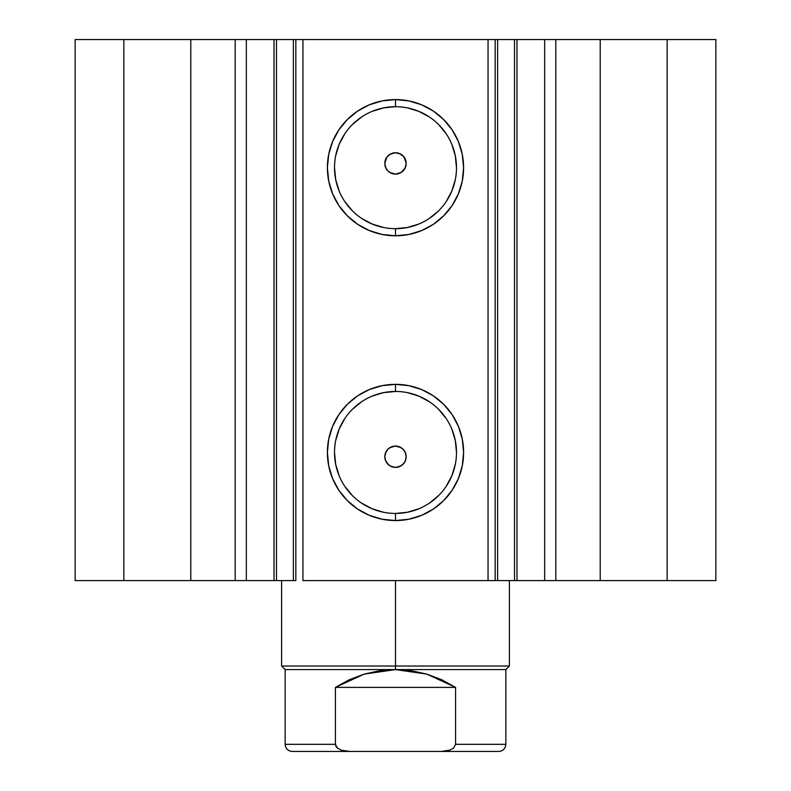 <?xml version="1.0" encoding="UTF-8"?>
<svg xmlns="http://www.w3.org/2000/svg" width="791" height="791" viewBox="0 0 791 791"><rect width="100%" height="100%" fill="white"/><g stroke="black" fill="none" stroke-linecap="round" stroke-linejoin="round"><path stroke-width="1.19" d="M495.334 39.55L516.988 39.55L516.988 580.594L544.208 580.594M495.334 580.594L516.988 580.594L516.988 39.55L544.673 39.55L544.673 580.594L715.855 580.594L715.855 39.55L667.139 39.55L715.855 39.55L715.855 580.594L600.211 580.594L600.211 39.55L667.139 39.55L667.139 580.594L667.139 39.55L555.816 39.55L600.211 39.55L600.211 580.594L555.816 580.594L555.816 39.55L555.816 580.594L544.673 580.594L544.673 39.55L555.816 39.55L544.673 39.55M246.792 580.594L274.012 580.594L246.327 580.594L246.327 39.55L246.327 580.594L235.184 580.594L246.327 580.594M395.5 106.706L395.5 99.587A68.105 68.105 0 0 1 463.605 167.692A68.105 68.105 0 0 1 395.5 235.797L382.211 234.482L369.437 230.606L357.661 224.318L347.348 215.844L338.874 205.531L332.586 193.755L328.71 180.981L327.395 167.692L328.71 154.403L332.586 141.629L338.874 129.853L347.348 119.54L357.661 111.066L369.437 104.778L382.211 100.902L395.5 99.587L408.789 100.902L421.563 104.778L433.339 111.066L443.652 119.54L452.126 129.853L458.414 141.629L462.29 154.403L463.605 167.692L462.29 180.981L458.414 193.755L452.126 205.531L443.652 215.844L433.339 224.318L421.563 230.606L408.789 234.482L395.5 235.797L395.5 228.678A60.986 60.986 0 0 0 456.486 167.692A60.986 60.986 0 0 0 395.5 106.706A60.986 60.986 0 0 0 334.514 167.692A60.986 60.986 0 0 0 395.5 228.678L395.5 235.797A68.105 68.105 0 0 1 327.395 167.692A68.105 68.105 0 0 1 395.5 99.587L395.5 106.706A60.986 60.986 0 0 1 456.486 167.692A60.986 60.986 0 0 1 395.5 228.678A60.986 60.986 0 0 1 334.514 167.692A60.986 60.986 0 0 1 395.5 106.706L383.605 107.883L372.166 111.353M395.5 391.466L395.5 384.347A68.105 68.105 0 0 1 463.605 452.452A68.105 68.105 0 0 1 395.5 520.557L382.211 519.242L369.437 515.366L357.661 509.078L347.348 500.604L338.874 490.291L332.586 478.515L328.71 465.741L327.395 452.452L328.71 439.163L332.586 426.389L338.874 414.613L347.348 404.3L357.661 395.826L369.437 389.538L382.211 385.662L395.5 384.347L408.789 385.662L421.563 389.538L433.339 395.826L443.652 404.3L452.126 414.613L458.414 426.389L462.29 439.163L463.605 452.452L462.29 465.741L458.414 478.515L452.126 490.291L443.652 500.604L433.339 509.078L421.563 515.366L408.789 519.242L395.5 520.557L395.5 513.438A60.986 60.986 0 0 0 456.486 452.452A60.986 60.986 0 0 0 395.5 391.466A60.986 60.986 0 0 0 334.514 452.452A60.986 60.986 0 0 0 395.5 513.438L395.5 520.557A68.105 68.105 0 0 1 327.395 452.452A68.105 68.105 0 0 1 395.5 384.347L395.5 391.466A60.986 60.986 0 0 1 456.486 452.452A60.986 60.986 0 0 1 395.5 513.438A60.986 60.986 0 0 1 334.514 452.452A60.986 60.986 0 0 1 395.5 391.466L383.605 392.643L372.166 396.113M384.822 456.921L385.613 460.748M385.662 460.866L386.957 463.13L390.398 466.107L395.5 467.402A10.679 10.679 0 0 1 384.822 456.723A10.679 10.679 0 0 1 395.5 446.045L389.884 447.637L387.62 449.515L385.949 451.948L384.822 456.476M384.822 163.668L385.949 168.196L387.61 170.619L389.874 172.497L395.5 174.099A10.679 10.679 0 0 1 384.822 163.421A10.679 10.679 0 0 1 395.5 152.742L390.398 154.037L386.957 157.014L385.662 159.278M385.613 159.396L384.822 163.223M75.145 580.594L235.184 580.594L235.184 39.55L246.327 39.55L190.789 39.55L235.184 39.55L235.184 580.594L123.861 580.594L123.861 39.55L190.789 39.55L190.789 580.594L190.789 39.55L75.145 39.55L123.861 39.55L123.861 580.594L75.145 580.594L75.145 39.55L75.145 580.594M246.792 39.55L293.372 39.55L293.372 580.594L274.012 580.594L295.666 580.594M274.012 580.594L274.012 39.55L276.474 39.55L276.474 580.594L276.474 39.55L295.834 39.55L295.834 580.594L295.834 39.55L302.953 39.55L302.953 580.594L495.166 580.594L488.047 580.594L488.047 39.55L495.166 39.55L495.166 580.594L495.166 39.55L497.628 39.55L497.628 580.594L514.526 580.594L514.526 39.55L497.628 39.55L497.628 580.594L495.166 580.594M516.988 580.594L514.526 580.594L514.526 39.55L544.208 39.55M295.834 580.594L293.372 580.594L293.372 39.55L295.666 39.55M295.834 39.55L488.047 39.55L302.953 39.55L302.953 580.594L488.047 580.594L488.047 39.55L495.166 39.55M396.637 446.104L400.088 447.083L403.015 449.14L405.101 452.056L406.109 455.497L405.921 459.077L404.547 462.389M391.842 446.688L395.5 446.045L399.584 446.856L403.054 449.169L405.368 452.64L406.179 456.723L405.368 460.807L403.054 464.277L399.584 466.591L395.5 467.402L391.416 466.591L387.946 464.277L385.632 460.807L384.822 456.723L385.632 452.64L387.946 449.169L391.416 446.856L395.5 446.045A10.679 10.679 0 0 1 406.179 456.723A10.679 10.679 0 0 1 395.5 467.402L400.602 466.107L404.043 463.13L405.348 460.856M388.341 448.804L390.892 447.093M385.751 452.363L387.817 449.308M384.841 456.11L385.415 453.203M395.5 467.402L391.416 466.591L388.757 464.999L385.533 460.56L384.831 457.089M384.831 163.055L386.957 157.014L389.558 154.552L394.64 152.782M385.415 166.941L384.841 164.034M387.817 170.836L385.751 167.781M390.892 173.051L388.341 171.35M399.158 173.456L395.5 174.099L391.832 173.447M401.106 172.507L400.108 173.051M405.249 167.781L403.183 170.836M402.659 171.35L401.126 172.497L405.051 168.196L406.179 163.668M406.159 164.024L405.585 166.941M405.348 159.288L404.043 157.014L406.169 163.055M395.5 228.678L407.395 227.501L418.835 224.031M429.375 218.395L438.619 210.811M446.203 201.567L451.839 191.026L455.309 179.587M456.486 167.692L455.309 155.797L451.839 144.358M446.203 133.817L438.619 124.573M429.375 116.989L418.835 111.353L407.395 107.883M361.625 116.989L352.381 124.573M344.797 133.817L339.161 144.358L335.691 155.797M334.514 167.692L335.691 179.587L339.161 191.026M344.797 201.567L352.381 210.811M361.625 218.395L372.166 224.031L383.605 227.501M395.5 152.742L399.584 153.553L404.043 157.014L400.602 154.037L395.5 152.742L399.584 153.553L403.054 155.867L405.368 159.337L406.179 163.421L405.368 167.504L403.054 170.975L399.584 173.288L395.5 174.099L391.416 173.288L387.946 170.975L385.632 167.504L384.822 163.421L385.632 159.337L387.946 155.867L391.416 153.553L395.5 152.742A10.679 10.679 0 0 1 406.179 163.421A10.679 10.679 0 0 1 395.5 174.099L401.116 172.507M395.5 513.438L407.395 512.261L418.835 508.791M429.375 503.155L438.619 495.571M446.203 486.327L451.839 475.786L455.309 464.347M456.486 452.452L455.309 440.557L451.839 429.118M446.203 418.577L438.619 409.333M429.375 401.749L418.835 396.113L407.395 392.643M361.625 401.749L352.381 409.333M344.797 418.577L339.161 429.118L335.691 440.557M334.514 452.452L335.691 464.347L339.161 475.786M344.797 486.327L352.381 495.571M361.625 503.155L372.166 508.791L383.605 512.261M406.179 163.223L405.387 159.396M406.179 456.476L405.051 451.948L403.38 449.525L401.116 447.647L395.5 446.045M405.397 460.738L406.179 456.921M404.043 463.13L401.442 465.592L396.36 467.362M395.5 666.022L395.5 669.582L505.845 669.582L395.5 669.582L395.5 666.022L509.404 666.022L395.5 666.022L395.5 580.594L395.5 666.022L281.596 666.022L395.5 666.022M281.596 580.594L281.596 666.022L285.155 669.582L395.5 669.582L285.155 669.582L285.155 744.331L335.414 744.331L335.414 687.379L364.167 674.12L395.5 669.582L426.833 674.12L455.586 687.379L455.586 744.331L505.845 744.331L455.586 744.331L455.586 687.379L335.414 687.379L335.414 744.331L335.987 746.427L337.411 748.098L341.218 750.175L349.78 751.45L441.24 751.45L449.753 750.184L453.589 748.098L455.586 744.331L453.609 748.078L449.753 750.184L441.22 751.45L498.726 751.45L349.78 751.45L341.218 750.175L337.401 748.088L335.414 744.331L285.155 744.331C285.591 748.642 287.964 751.015 292.275 751.45L349.78 751.45L292.275 751.45M395.5 669.582L379.67 670.719L364.167 674.12L349.306 679.716L335.414 687.379L455.586 687.379L441.694 679.716L426.833 674.12L411.33 670.719L395.5 669.582M509.404 580.594L509.404 666.022L505.845 669.582L505.845 744.331C505.409 748.642 503.036 751.015 498.726 751.45"/></g></svg>
